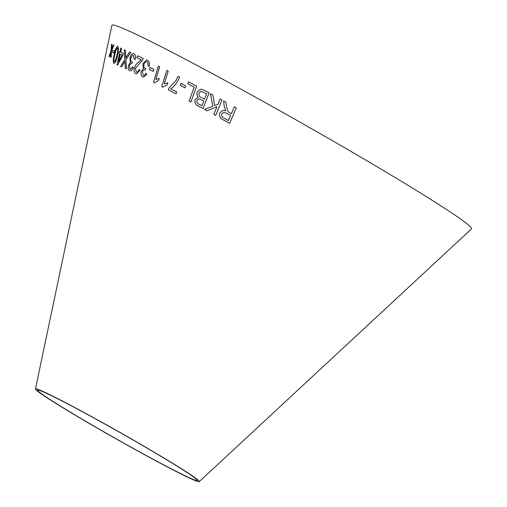 <?xml version="1.0" encoding="UTF-8"?>
<svg xmlns="http://www.w3.org/2000/svg" width="507" height="507" viewBox="0 0 507 507"><rect width="100%" height="100%" fill="white"/><g stroke="black" fill="none" stroke-linecap="round" stroke-linejoin="round"><path stroke-width="0.76" d="M35.439 388.977L111.889 25.35A206.641 8.289 29.5 0 1 295.86 119.785A206.641 8.289 29.5 0 1 471.561 228.841L199.245 481.65A94.112 3.777 29.5 0 1 176.854 471.84A94.112 3.777 29.5 0 1 86.665 421.957A94.112 3.777 29.5 0 1 35.439 388.977A94.112 3.777 29.5 0 1 119.227 431.983A94.112 3.777 29.5 0 1 199.245 481.65M111.559 44.248L110.989 51.068L108.935 56.511L109.385 56.695L110.906 52.684L110.551 57.139L111.134 57.348L111.508 51.137L113.891 45.136L113.327 44.933L111.591 49.509L112.022 44.439L111.559 44.248M112.985 50.326L112.529 52.411L114.126 52.962L114.582 50.877L112.985 50.326L112.529 52.411M117.82 46.302C116.407 46.802 115.247 49.426 114.335 54.186C113.112 58.812 112.972 61.898 113.917 63.438C115.4 62.963 116.616 60.339 117.548 55.58L118.581 48.545L117.694 46.27M117.839 46.308C116.433 46.802 115.266 49.433 114.354 54.192C113.131 58.818 112.991 61.905 113.936 63.438L114.056 63.476M125.413 50.168L124.354 49.711L124.785 59.598L120.603 66.48L121.541 66.886L124.925 61.353L125.305 68.445L126.471 68.914L125.869 59.915L130.724 52.354L129.545 51.885L125.749 58.077L125.413 50.168M119.506 53.97L117.022 64.839L117.605 65.073L122.878 55.288L123.309 53.4L120.641 52.367L121.56 48.349L120.85 48.064L119.931 52.082L119.17 51.777L118.746 53.66L119.525 53.976L117.022 64.839M133.873 53.653C132.245 53.134 130.945 54.496 129.976 57.735L130.4 62.5L128.505 65.422C127.986 68.287 128.398 70.074 129.729 70.784L129.71 70.777C131.091 71.227 132.264 70.131 133.233 67.501L132.302 66.702C131.731 68.496 131.002 69.288 130.103 69.085L129.45 65.897C130.026 64.072 130.793 63.375 131.75 63.806L132.454 62.139L131.7 62.063C130.781 61.505 130.533 60.194 130.964 58.134C131.56 56.03 132.384 55.105 133.436 55.352L134.216 59.325L135.299 59.484C135.768 56.378 135.287 54.433 133.861 53.647C132.232 53.134 130.926 54.496 129.957 57.735L130.381 62.494L128.486 65.416C127.967 68.287 128.379 70.074 129.71 70.777L130.115 70.891M133.861 53.647L133.404 53.52M133.455 55.352L134.228 59.332M132.454 62.139L131.7 62.063M130.337 69.142L130.103 69.085C131.015 69.294 131.75 68.496 132.321 66.702M139.995 70.213L138.899 69.484C138.31 71.557 137.441 72.412 136.301 72.038L135.401 68.401L142.746 59.769L143.24 58.406L137.416 55.764L136.915 57.728L141.187 59.68L138.645 62.108C136.814 63.172 135.375 65.092 134.336 67.856C133.734 70.961 134.241 72.913 135.844 73.718L136.484 73.921L139.995 70.213M136.694 72.146L136.301 72.038M146.65 59.896L142.873 63.705L143.462 68.648L141.257 71.329C140.692 74.18 141.206 76.069 142.797 76.994L143.475 77.222L146.884 74.174L145.782 73.223C145.141 74.973 144.286 75.67 143.221 75.321L142.391 71.969C143.056 70.2 143.95 69.605 145.084 70.188L145.896 68.597L145.008 68.407C143.899 67.691 143.589 66.316 144.064 64.275C144.736 62.228 145.699 61.404 146.954 61.822C147.987 62.576 148.31 63.964 147.93 65.992L149.21 66.316C149.723 63.223 149.128 61.17 147.429 60.149L146.643 59.889L142.854 63.705L143.443 68.641L141.238 71.322C140.68 74.174 141.193 76.063 142.784 76.994L143.487 77.222M146.973 61.822L146.954 61.822C148 62.576 148.329 63.971 147.949 65.999L147.93 65.992M145.896 68.597L145.008 68.407M143.652 75.448L143.221 75.321C144.299 75.67 145.154 74.973 145.794 73.223M150.034 67.52L149.464 69.548L153.31 71.398L153.881 69.364L150.034 67.52L149.464 69.548L153.329 71.398M155.852 79.472L159.68 66.715L158.374 66.049L153.469 82.419L154.305 82.844L158.653 80.34L159.236 78.401L155.852 79.472L159.249 78.408M164.236 83.82L168.229 71.138L166.841 70.422L161.72 86.691L162.614 87.153L167.215 84.789L167.823 82.863L164.236 83.82L167.836 82.869M178.096 76.31L176.068 80.436L168.806 88.275L168.28 89.815L176.075 93.865L176.709 91.963L170.77 88.896C174.63 86.146 177.577 82.21 179.617 77.096L178.084 76.304L176.056 80.436L168.793 88.275L168.28 89.815L176.087 93.865M180.98 83.382L180.277 85.347L184.973 87.92L185.676 85.949L180.98 83.382M226.458 106.514L225.951 102.275L223.587 100.982L224.246 106.527L225.748 110.824L222.788 110.399L219.911 112.82C218.967 116.103 220.057 118.435 223.194 119.804L229.646 123.239L236.3 107.839L234.361 106.812L231.407 113.65L228.137 111.813L226.458 106.514M210.468 93.763L212.775 106.28L204.435 109.442L206.894 110.78L216.945 106.781L213.827 114.487L215.697 115.469L221.977 99.93L220.108 98.947L217.928 104.334L214.626 105.595L212.864 95.069L210.468 93.763L212.782 106.28L204.435 109.442L206.907 110.78M198.028 105.868L203.111 108.536L209.068 92.87L203.903 90.157L200.696 89.169L197.217 92.04C196.551 94.029 196.893 95.741 198.256 97.173L195.144 99.499C194.466 102.541 195.423 104.664 198.028 105.868L203.123 108.536M190.886 102.059L196.615 86.133L188.522 81.861L187.844 83.737L194.2 87.109L189.143 101.159L190.886 102.059L189.143 101.159L194.213 87.109L187.844 83.737L188.534 81.861M175.314 470.889A91.672 3.676 29.5 0 1 87.464 422.306A91.672 3.676 29.5 0 1 37.562 390.175A91.672 3.676 29.5 0 1 119.177 432.072A91.672 3.676 29.5 0 1 197.122 480.446A91.672 3.676 29.5 0 1 175.314 470.889M200.702 89.169L197.229 92.04C196.558 94.029 196.906 95.741 198.269 97.173L195.157 99.499C194.473 102.534 195.436 104.664 198.034 105.868M199.137 98.757L203.82 101.013L202.02 105.748L199.302 104.322C197.324 103.675 196.545 102.294 196.957 100.183L199.124 98.757L203.808 101.013L202.008 105.748M201.057 91.298L206.571 93.776L204.524 99.163L201.387 97.515C199.352 96.755 198.567 95.253 199.023 93.009L201.057 91.298L206.558 93.776L204.511 99.163M215.709 115.469L213.827 114.487L216.945 106.781M220.12 98.947L217.928 104.334M217.94 104.334L214.626 105.595M223.6 100.975L224.246 106.527L225.748 110.824M222.795 110.399L219.911 112.82C218.973 116.103 220.07 118.429 223.2 119.798L229.652 123.239M234.367 106.812L231.407 113.65M223.606 112.402L226.521 113.207L230.653 115.419L228.442 120.514L223.847 118.055C222.022 117.206 221.363 115.818 221.857 113.885L223.606 112.402L226.515 113.213L230.647 115.419L228.442 120.514M180.993 83.382L180.277 85.347M180.289 85.347L184.985 87.92M166.854 70.422L161.72 86.691L162.627 87.153M158.393 66.049L153.469 82.419M153.482 82.419L154.318 82.85M145.915 68.603L145.021 68.413L145.915 68.603M147.949 65.999L149.229 66.316M137.435 55.764L136.934 57.728L141.206 59.68L138.665 62.108C136.833 63.179 135.394 65.092 134.355 67.862C133.753 70.961 134.254 72.919 135.863 73.724L136.497 73.921M138.918 69.491C138.329 71.563 137.46 72.412 136.32 72.038M129.729 70.784L130.128 70.898M132.473 62.139L131.719 62.069L132.473 62.139M119.189 51.777L118.765 53.666L119.525 53.976M117.041 64.845L117.624 65.073M120.869 48.07L119.931 52.082M120.235 54.255L122.111 54.997L118.486 61.816L120.216 54.255L122.13 54.997L118.486 61.816M124.373 49.718L124.785 59.598M124.804 59.604L120.603 66.48M120.622 66.487L121.56 66.886M125.305 68.445L124.925 61.353M125.324 68.445L126.49 68.914M129.564 51.885L126.376 56.968M126.395 56.968L125.749 58.077M117.434 48L117.453 48C118.023 49.515 117.839 51.948 116.902 55.307L115.266 60.827L114.309 61.74C113.771 60.244 113.967 57.817 114.912 54.445C115.533 50.96 116.376 48.811 117.434 48C118.004 49.509 117.82 51.942 116.883 55.301L115.285 60.834L114.309 61.74M112.548 52.411L114.145 52.969M111.578 44.255L111.008 51.068L108.935 56.511M108.954 56.518L109.411 56.702M111.153 57.354L110.551 57.139L110.906 52.684M113.346 44.933L111.591 49.509"/></g></svg>
